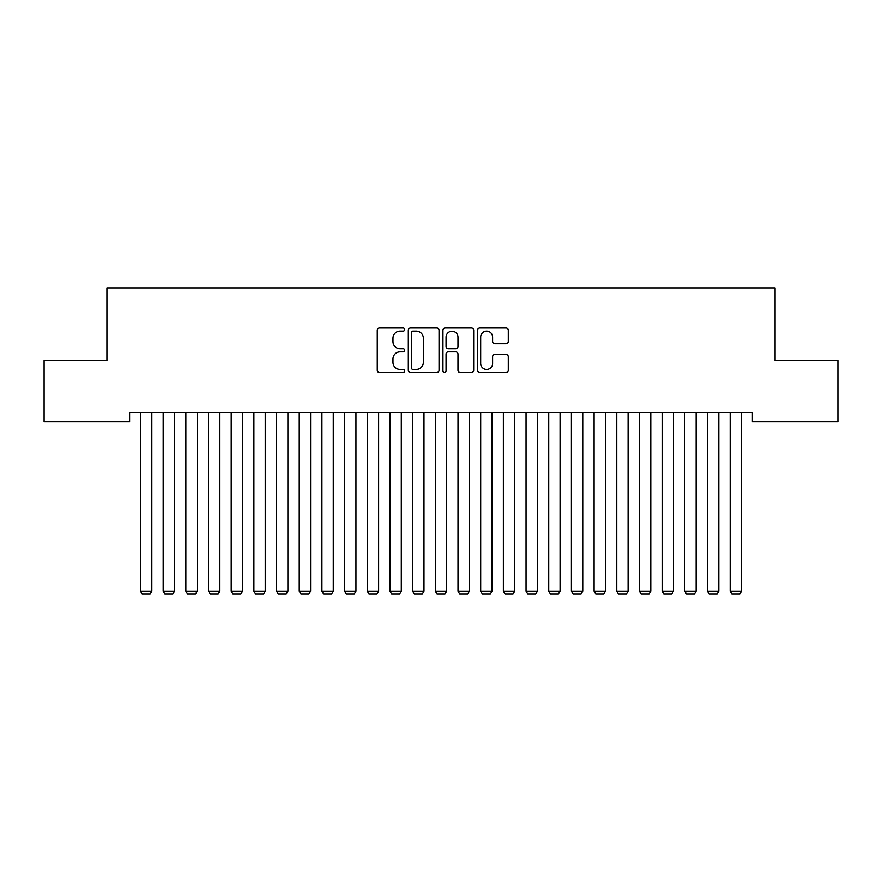 <?xml version="1.0" encoding="UTF-8"?>
<svg xmlns="http://www.w3.org/2000/svg" width="882" height="882" viewBox="0 0 882 882"><rect width="100%" height="100%" fill="white"/><g stroke="black" fill="none" stroke-linecap="round" stroke-linejoin="round"><path stroke-width="1.32" d="M404.717 329.548A1.555 1.555 0 0 0 403.151 327.994L379.503 327.994A2.227 2.227 0 0 0 377.276 330.221L377.276 370.297A2.227 2.227 0 0 0 379.503 372.524L403.151 372.524A1.555 1.555 0 0 0 404.717 370.958A1.555 1.555 0 0 0 403.151 369.404L400.097 369.404A7.122 7.122 0 0 1 392.975 362.282L392.975 358.941A7.122 7.122 0 0 1 400.097 351.819L403.151 351.819A1.555 1.555 0 0 0 404.717 350.253A1.555 1.555 0 0 0 403.151 348.699L400.097 348.699A7.122 7.122 0 0 1 392.975 341.577L392.975 338.236A7.122 7.122 0 0 1 400.097 331.114L403.151 331.114A1.555 1.555 0 0 0 404.717 329.548M506.059 343.693A2.227 2.227 0 0 0 508.286 341.466L508.286 330.221A2.227 2.227 0 0 0 506.059 327.994L479.786 327.994A2.227 2.227 0 0 0 477.57 330.221L477.57 370.297A2.227 2.227 0 0 0 479.786 372.524L506.059 372.524A2.227 2.227 0 0 0 508.286 370.297L508.286 356.714A2.227 2.227 0 0 0 506.059 354.487L494.813 354.487A2.227 2.227 0 0 0 492.597 356.714L492.597 363.45A5.954 5.954 0 0 1 486.632 369.404A5.954 5.954 0 0 1 480.679 363.45L480.679 337.067A5.954 5.954 0 0 1 486.632 331.114A5.954 5.954 0 0 1 492.597 337.067L492.597 341.466A2.227 2.227 0 0 0 494.813 343.693L506.059 343.693M752.401 412.633L129.599 412.633L129.599 421.695L44.1 421.695L44.1 360.462L106.92 360.462L106.92 287.885L775.08 287.885L775.08 360.462L837.9 360.462L837.9 421.695L752.401 421.695L752.401 412.633M439.049 330.221A2.227 2.227 0 0 0 436.822 327.994L410.56 327.994A2.227 2.227 0 0 0 408.333 330.221L408.333 370.297A2.227 2.227 0 0 0 410.56 372.524L436.822 372.524A2.227 2.227 0 0 0 439.049 370.297L439.049 330.221M445.178 327.994L471.44 327.994A2.227 2.227 0 0 1 473.667 330.221L473.667 370.297A2.227 2.227 0 0 1 471.44 372.524L460.206 372.524A2.227 2.227 0 0 1 457.978 370.297L457.978 354.046A2.227 2.227 0 0 0 455.751 351.819L448.288 351.819A2.227 2.227 0 0 0 446.06 354.046L446.06 370.958A1.555 1.555 0 0 1 444.506 372.524A1.555 1.555 0 0 1 442.951 370.958L442.951 330.221A2.227 2.227 0 0 1 445.178 327.994M413.008 331.114A1.555 1.555 0 0 0 411.442 332.668L411.442 367.849A1.555 1.555 0 0 0 413.008 369.404L416.238 369.404A7.122 7.122 0 0 0 423.36 362.282L423.36 338.236A7.122 7.122 0 0 0 416.238 331.114L413.008 331.114M457.978 337.178A5.954 5.954 0 0 0 452.025 331.224A5.954 5.954 0 0 0 446.06 337.178L446.06 346.472A2.227 2.227 0 0 0 448.288 348.699L455.751 348.699A2.227 2.227 0 0 0 457.978 346.472L457.978 337.178M151.825 412.633L151.825 591.161L140.492 591.161L140.492 412.633M151.825 591.161L150.127 594.115L142.189 594.115L140.492 591.161M174.515 412.633L174.515 591.161L163.17 591.161L163.17 412.633M174.515 591.161L172.806 594.115L164.868 594.115L163.17 591.161M197.193 412.633L197.193 591.161L185.848 591.161L185.848 412.633M197.193 591.161L195.484 594.115L187.546 594.115L185.848 591.161M219.872 412.633L219.872 591.161L208.527 591.161L208.527 412.633M219.872 591.161L218.174 594.115L210.236 594.115L208.527 591.161M242.55 412.633L242.55 591.161L231.205 591.161L231.205 412.633M242.55 591.161L240.852 594.115L232.914 594.115L231.205 591.161M265.228 412.633L265.228 591.161L253.895 591.161L253.895 412.633M265.228 591.161L263.531 594.115L255.593 594.115L253.895 591.161M287.907 412.633L287.907 591.161L276.573 591.161L276.573 412.633M287.907 591.161L286.209 594.115L278.271 594.115L276.573 591.161M310.585 412.633L310.585 591.161L299.252 591.161L299.252 412.633M310.585 591.161L308.887 594.115L300.949 594.115L299.252 591.161M333.275 412.633L333.275 591.161L321.93 591.161L321.93 412.633M333.275 591.161L331.566 594.115L323.628 594.115L321.93 591.161M355.953 412.633L355.953 591.161L344.608 591.161L344.608 412.633M355.953 591.161L354.244 594.115L346.306 594.115L344.608 591.161M378.632 412.633L378.632 591.161L367.287 591.161L367.287 412.633M378.632 591.161L376.934 594.115L368.996 594.115L367.287 591.161M401.31 412.633L401.31 591.161L389.965 591.161L389.965 412.633M401.31 591.161L399.612 594.115L391.674 594.115L389.965 591.161M423.988 412.633L423.988 591.161L412.655 591.161L412.655 412.633M423.988 591.161L422.291 594.115L414.353 594.115L412.655 591.161M446.667 412.633L446.667 591.161L435.333 591.161L435.333 412.633M446.667 591.161L444.969 594.115L437.031 594.115L435.333 591.161M469.345 412.633L469.345 591.161L458.012 591.161L458.012 412.633M469.345 591.161L467.647 594.115L459.709 594.115L458.012 591.161M492.035 412.633L492.035 591.161L480.69 591.161L480.69 412.633M492.035 591.161L490.326 594.115L482.388 594.115L480.69 591.161M514.713 412.633L514.713 591.161L503.368 591.161L503.368 412.633M514.713 591.161L513.004 594.115L505.066 594.115L503.368 591.161M537.392 412.633L537.392 591.161L526.047 591.161L526.047 412.633M537.392 591.161L535.694 594.115L527.756 594.115L526.047 591.161M560.07 412.633L560.07 591.161L548.725 591.161L548.725 412.633M560.07 591.161L558.372 594.115L550.434 594.115L548.725 591.161M582.748 412.633L582.748 591.161L571.415 591.161L571.415 412.633M582.748 591.161L581.051 594.115L573.113 594.115L571.415 591.161M605.427 412.633L605.427 591.161L594.093 591.161L594.093 412.633M605.427 591.161L603.729 594.115L595.791 594.115L594.093 591.161M628.105 412.633L628.105 591.161L616.772 591.161L616.772 412.633M628.105 591.161L626.407 594.115L618.469 594.115L616.772 591.161M650.795 412.633L650.795 591.161L639.45 591.161L639.45 412.633M650.795 591.161L649.086 594.115L641.148 594.115L639.45 591.161M673.473 412.633L673.473 591.161L662.128 591.161L662.128 412.633M673.473 591.161L671.764 594.115L663.826 594.115L662.128 591.161M696.152 412.633L696.152 591.161L684.807 591.161L684.807 412.633M696.152 591.161L694.454 594.115L686.516 594.115L684.807 591.161M718.83 412.633L718.83 591.161L707.485 591.161L707.485 412.633M718.83 591.161L717.132 594.115L709.194 594.115L707.485 591.161M741.508 412.633L741.508 591.161L730.175 591.161L730.175 412.633M741.508 591.161L739.811 594.115L731.873 594.115L730.175 591.161"/></g></svg>
